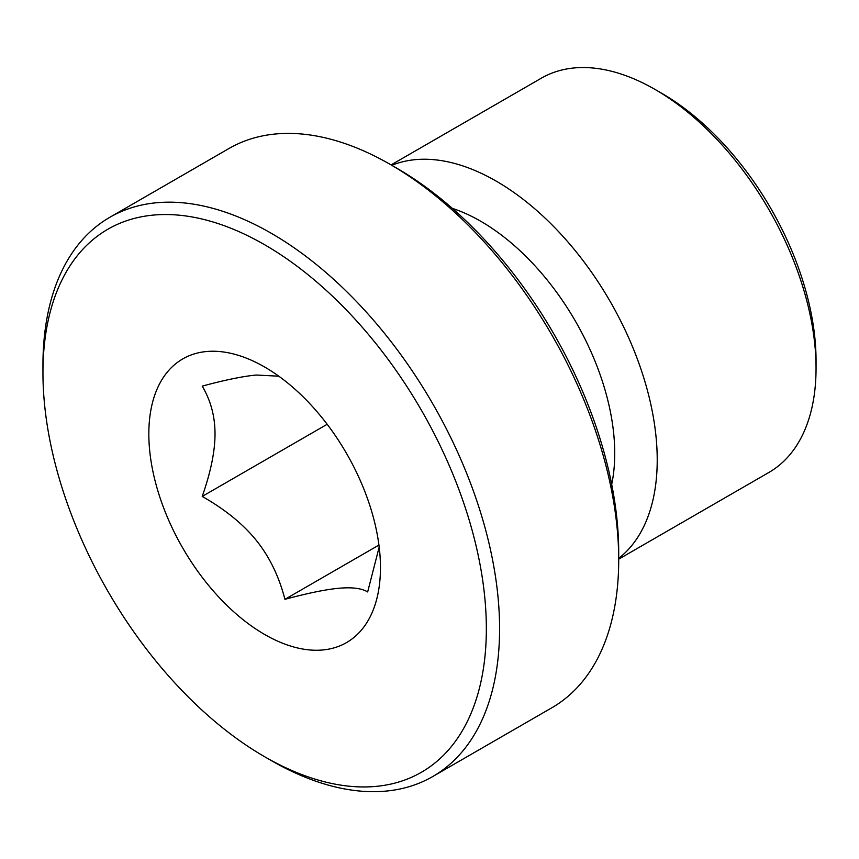 <?xml version="1.0" encoding="UTF-8"?>
<svg xmlns="http://www.w3.org/2000/svg" width="859" height="859" viewBox="0 0 859 859"><rect width="100%" height="100%" fill="white"/><g stroke="black" fill="none" stroke-linecap="round" stroke-linejoin="round"><path stroke-width="1.29" d="M816.05 368.243L816.05 360.597A218.25 126.005 -120 0 0 661.72 93.298L655.106 89.476A227.614 131.416 60 0 1 816.05 368.243A227.614 131.416 60 0 1 768.912 472.439L618.705 559.155M391.092 164.917L541.299 78.201A227.614 131.416 60 0 1 655.106 89.476M618.705 558.339A227.614 131.416 -120 0 0 657.221 459.941A227.614 131.416 -120 0 0 563.687 237.181A227.614 131.416 -120 0 0 391.801 165.325M618.705 559.971L618.705 552.326A313.524 181.013 -120 0 0 397.008 168.332L390.394 164.509A322.887 186.424 60 0 1 618.705 559.971A322.887 186.424 60 0 1 551.832 707.784L432.711 776.557A322.887 186.424 -120 0 0 499.584 628.745A322.887 186.424 -120 0 0 358.643 303.796A322.887 186.424 -120 0 0 109.823 217.295A322.887 186.424 -120 0 0 42.95 365.107L42.95 372.752A313.524 181.013 60 0 1 264.647 244.751A313.524 181.013 60 0 1 486.344 628.745A313.524 181.013 60 0 1 264.647 756.736A313.524 181.013 60 0 1 42.95 372.752M109.823 217.295L228.945 148.521A322.887 186.424 60 0 1 390.394 164.509M264.647 756.736L271.261 760.559A322.887 186.424 -120 0 0 432.711 776.557M148.832 433.881A163.779 94.565 60 0 1 264.647 367.018A163.779 94.565 60 0 1 380.462 567.606A163.779 94.565 60 0 1 264.647 634.479A163.779 94.565 60 0 1 148.832 433.881M278.821 376.199L256.379 375.039C243.301 376.21 225.251 379.903 202.219 386.12C210.745 400.53 215.018 416.454 215.018 433.881C215.018 451.308 210.745 472.16 202.219 496.416C225.251 509.537 243.301 524.226 256.379 540.483C269.447 556.75 278.971 576.357 284.941 599.324C307.973 593.107 326.023 589.414 339.101 588.243C352.169 587.084 361.693 588.308 367.663 591.937L379.184 547.022M202.219 496.416L327.172 424.282M284.941 599.324L378.937 545.068M611.694 484.401A189.517 109.426 -120 0 0 614.733 453.369A189.517 109.426 -120 0 0 452.328 208.372"/></g></svg>
